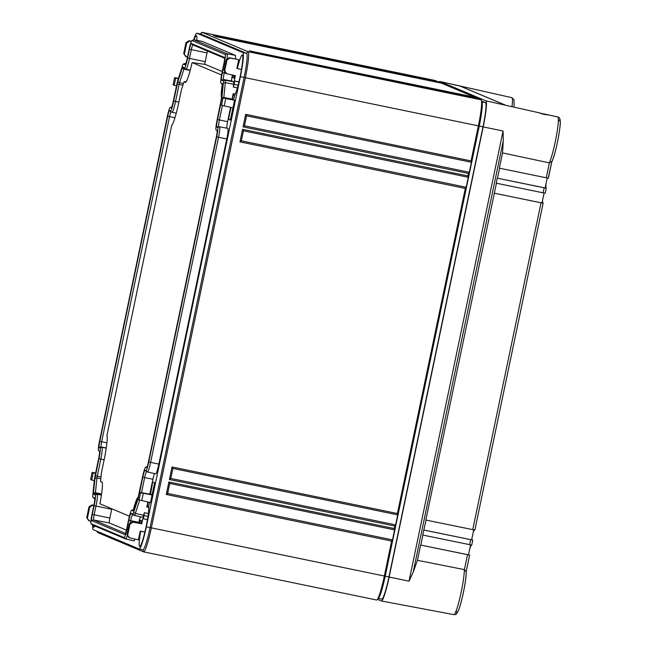 <?xml version="1.0" encoding="UTF-8"?>
<svg xmlns="http://www.w3.org/2000/svg" width="647" height="647" viewBox="0 0 647 647"><rect width="100%" height="100%" fill="white"/><g stroke="black" fill="none" stroke-linecap="round" stroke-linejoin="round"><path stroke-width="0.97" d="M138.175 498.513A6.648 0.704 -78.3 0 1 138.102 498.74L133.686 512.335A6.648 0.704 -78.3 0 1 132.821 514.042L131.082 513.306A7.408 0.784 -78.3 0 0 128.826 520.253L126.998 529.003A9.195 0.979 -78.3 0 1 124.2 537.617L91.041 523.666A9.195 0.979 -78.3 0 1 91.009 523.641A9.195 0.979 -78.3 0 1 92.003 514.276L93.831 505.525A7.408 0.784 -78.3 0 0 94.64 497.98A7.408 0.784 -78.3 0 0 94.608 497.955L92.869 497.228A6.648 0.704 -78.3 0 1 92.844 497.211A6.648 0.704 -78.3 0 1 92.796 495.125L94.316 480.317A6.648 0.704 -78.3 0 1 95.085 475.634L98.651 458.577A7.408 0.784 -78.3 0 0 99.452 451.032A7.408 0.784 -78.3 0 0 99.42 451.016L98.53 450.636A9.195 0.979 -78.3 0 1 98.498 450.611A9.195 0.979 -78.3 0 1 99.492 441.246L167.411 116.136A9.195 0.979 -78.3 0 1 170.129 107.523L171.722 106.973M221.832 98.061A6.648 0.704 -78.3 0 0 221.864 97.802L223.385 82.994A6.648 0.704 -78.3 0 0 223.312 80.891L221.573 80.163A7.408 0.784 -78.3 0 1 222.35 72.601L224.177 63.843A9.195 0.979 -78.3 0 0 225.14 54.453L191.981 40.502A9.195 0.979 -78.3 0 0 191.9 40.502A9.195 0.979 -78.3 0 0 189.183 49.123L187.355 57.874A7.408 0.784 -78.3 0 1 185.163 64.813A7.408 0.784 -78.3 0 1 185.099 64.813L183.36 64.085A6.648 0.704 -78.3 0 0 183.295 64.077A6.648 0.704 -78.3 0 0 182.494 65.792L178.079 79.379A6.648 0.704 -78.3 0 0 176.922 83.892L173.356 100.956A7.408 0.784 -78.3 0 1 171.172 107.895A7.408 0.784 -78.3 0 1 171.107 107.895L170.21 107.523A9.195 0.979 -78.3 0 0 170.129 107.523M220.603 104.838L217.529 119.549A7.408 0.784 -78.3 0 0 216.753 127.111L217.651 127.483L219.608 126.812L227.849 128.365A10.401 1.108 101.7 0 1 226.757 138.984L158.839 464.093A10.401 1.108 101.7 0 1 155.701 473.839A10.401 1.108 101.7 0 1 155.676 473.83L147.532 472.003A10.255 1.092 -78.3 0 0 150.614 462.387L158.839 464.093M139.663 492.302L142.825 477.162A7.408 0.784 -78.3 0 1 145.074 470.223L145.971 470.604A9.195 0.979 -78.3 0 0 148.77 461.982L216.688 136.873A9.195 0.979 -78.3 0 0 217.651 127.483M170.476 110.896A10.473 1.116 101.7 0 0 173.663 101.086L177.852 81.595L182.268 68L182.729 67.086L184.476 67.814A10.473 1.116 101.7 0 0 187.662 58.004L189.49 49.245A6.13 0.655 101.7 0 1 191.35 43.503L224.509 57.462A6.13 0.655 101.7 0 1 224.533 57.478A6.13 0.655 101.7 0 1 223.87 63.721L222.042 72.472A10.473 1.116 101.7 0 0 220.902 83.139A10.473 1.116 101.7 0 0 220.942 83.164L222.697 83.908L222.722 85.024L221.201 99.84L217.23 119.42A10.473 1.116 101.7 0 0 216.09 130.087A10.473 1.116 101.7 0 0 216.13 130.112L217.02 130.484A6.13 0.655 101.7 0 1 217.044 130.5A6.13 0.655 101.7 0 1 216.381 136.743L148.462 461.853A6.13 0.655 101.7 0 1 146.651 467.603A6.13 0.655 101.7 0 1 146.594 467.603L145.704 467.223A10.473 1.116 101.7 0 0 145.607 467.223A10.473 1.116 101.7 0 0 142.518 477.033L138.329 496.532L133.484 511.041L131.705 510.305A10.473 1.116 101.7 0 0 131.616 510.305A10.473 1.116 101.7 0 0 128.518 520.123L126.691 528.874A6.13 0.655 101.7 0 1 124.879 534.616A6.13 0.655 101.7 0 1 124.822 534.616L91.672 520.665A6.13 0.655 101.7 0 1 92.311 514.405L94.139 505.655A10.473 1.116 101.7 0 0 95.238 494.955L93.5 494.227L93.459 493.095L94.98 478.287L98.951 458.707A10.473 1.116 101.7 0 0 100.05 448.007L99.161 447.635A6.13 0.655 101.7 0 1 99.8 441.375L167.719 116.266A6.13 0.655 101.7 0 1 169.587 110.524L172.005 112.287A11.533 1.229 101.7 0 1 172.005 112.287L176.251 113.249M94.341 498.562A7.699 0.817 -78.3 0 0 94.365 498.594A7.699 0.817 -78.3 0 0 94.397 498.619L94.777 498.78M92.489 524.984A10.255 1.092 -78.3 0 0 92.529 525.032A10.255 1.092 -78.3 0 0 92.57 525.057L125.728 539.008A10.255 1.092 -78.3 0 0 125.744 539.016A10.255 1.092 -78.3 0 0 127.152 536.088M132.821 514.042L134.35 515.433L132.611 514.697A6.357 0.679 -78.3 0 0 132.595 514.697A6.357 0.679 -78.3 0 0 130.67 520.649L130.346 522.226M134.35 515.433A7.699 0.817 -78.3 0 0 134.366 515.433A7.699 0.817 -78.3 0 0 135.352 513.451L143.553 515.255A7.845 0.833 101.7 0 1 142.542 517.276A7.845 0.833 101.7 0 1 142.526 517.268L134.382 515.441M139.679 500.123L135.352 513.451L133.686 512.335M145.971 470.604L147.492 471.995L146.602 471.614A6.357 0.679 -78.3 0 0 146.594 471.614A6.357 0.679 -78.3 0 0 144.669 477.567L141.523 492.618M147.492 471.995A10.255 1.092 -78.3 0 0 147.516 471.995L155.701 473.839M216.688 136.873L218.532 137.277L150.614 462.387L148.77 461.982M226.757 138.984L218.532 137.277A10.255 1.092 -78.3 0 0 219.608 126.812L227.849 128.365M222.406 105.461L219.382 119.954A6.357 0.679 -78.3 0 0 218.71 126.44L216.753 127.111M223.789 97.859A7.699 0.817 -78.3 0 0 223.83 97.471L232.071 99.064A7.845 0.833 101.7 0 1 232.038 99.403M223.385 82.994L225.35 82.662L223.83 97.471L222.697 97.665M233.591 84.256L225.35 82.662A7.699 0.817 -78.3 0 0 225.269 80.228L233.51 81.773A7.845 0.833 101.7 0 1 233.591 84.256L233.308 87.03L237.384 87.871M224.339 72.318L224.194 73.006A6.357 0.679 -78.3 0 0 223.53 79.492L225.269 80.228L223.312 80.891M227.057 58.254A10.255 1.092 -78.3 0 0 227.097 53.782L235.338 55.335A10.401 1.108 101.7 0 1 235.419 58.869M191.981 40.502L193.938 39.831L227.097 53.782L225.14 54.453M193.914 39.823L202.155 41.376A10.401 1.108 101.7 0 1 202.155 41.376A10.401 1.108 101.7 0 1 202.179 41.384L193.938 39.831A10.255 1.092 -78.3 0 0 193.914 39.823A10.255 1.092 -78.3 0 0 193.841 39.831L191.9 40.502M183.36 64.085L185.818 63.624M92.747 525.129A23.64 2.515 -78.3 0 0 93.233 529.667L139.145 548.988A23.64 2.515 -78.3 0 0 139.194 549.004A23.64 2.515 -78.3 0 0 146.335 526.844L240.377 76.694A23.64 2.515 -78.3 0 0 242.851 52.569L196.947 33.248A23.64 2.515 -78.3 0 0 196.89 33.232A23.64 2.515 -78.3 0 0 193.679 39.888M93.273 525.356A21.116 2.24 -78.3 0 0 93.799 527.216A21.116 2.24 -78.3 0 0 94.858 526.019M134.964 539.056A10.401 1.108 101.7 0 1 133.929 540.86A10.401 1.108 101.7 0 1 133.905 540.852L125.769 539.016L133.929 540.86M140.504 516.816A6.211 0.663 -78.3 0 0 138.903 522.355L138.749 523.083M139.663 523.253L140.294 520.22L141.547 520.746L140.973 523.496L141.75 523.827L142.85 518.546L143.278 518.724A21.116 2.24 101.7 0 1 144.087 515.586L144.378 512.715L143.553 515.255M127.742 534.859L129.974 524.159L129.238 523.852L127.006 534.543L129.667 537.859L138.401 539.833L140.229 531.106L140.658 531.292A21.116 2.24 101.7 0 0 139.712 546.537A21.116 2.24 101.7 0 0 146.085 526.739A21.116 2.24 101.7 0 0 148.729 506.431L149.578 502.379M139.073 499.961L150.5 502.582L154.576 482.702L152.741 481.926L150.46 494.3L139.493 492.294L137.981 499.5L139.073 499.961L140.577 492.755L139.477 492.286L137.989 499.492M148.244 502.072L147.451 505.889A21.116 2.24 101.7 0 0 146.845 507.078L147.864 501.991M154.584 473.588A6.211 0.663 -78.3 0 0 152.894 479.273L149.78 494.171M230.599 107.321L227.607 121.652A6.211 0.663 -78.3 0 0 226.96 127.993M234.699 95.4L233.268 95.125A21.116 2.24 -78.3 0 1 233.211 93.661L232.071 99.064M233.268 95.125L232.378 99.347L232.92 99.573L221.953 97.568L220.449 104.774L221.541 105.235L223.045 98.029L221.937 97.56L220.433 104.765M232.888 107.839L230.332 120.075L228.496 119.307L230.979 107.41M221.541 105.235L232.969 107.855L234.554 100.261L233.664 99.881L234.546 95.659A21.116 2.24 -78.3 0 0 240.126 76.589A21.116 2.24 -78.3 0 0 242.293 55.019A21.116 2.24 -78.3 0 0 237.32 68.574L236.891 68.396L238.711 59.67L229.167 57.696L226.207 59.694L223.975 70.394L224.711 70.701L226.943 60.001L226.207 59.694M234.562 75.497L234.02 78.101L232.774 77.575L233.268 75.206M224.711 70.701L226.636 73.709L235.371 75.675L234.271 80.956L234.699 81.142A21.116 2.24 -78.3 0 0 234.165 84.393L233.308 87.03M232.362 74.995A6.211 0.663 -78.3 0 0 231.772 81.045L233.51 81.773M202.179 41.384L235.338 55.335M194.108 39.863A21.116 2.24 101.7 0 1 196.389 35.698A21.116 2.24 101.7 0 1 196.834 40.373M94.43 480.697L91.737 480.042L93.241 472.836L95.95 473.402M93.241 472.836L92.157 472.375L90.645 479.581L91.737 480.042M87.482 517.915L89.723 507.216L88.987 506.908L86.747 517.608L89.415 520.924L90.895 521.256M184.452 53.758L186.684 43.058L185.948 42.751L183.716 53.45L186.376 56.766L187.533 57.025M173.113 84.854L174.205 85.315L175.709 78.109L174.617 77.648L173.113 84.854L174.601 77.64L178.426 78.303M238.711 59.67L229.911 58.012L226.943 60.001M225.892 73.394L223.975 70.394M226.207 73.58L226.636 73.709M234.271 80.956L238.953 81.846M241.468 69.512L237.32 68.574M147.953 516.371L144.087 515.586M146.845 507.078L148.778 507.523M148.786 506.189L147.451 505.889M143.278 518.724L147.427 519.662M144.378 512.715L148.333 513.532M238.104 85.226L234.165 84.393M233.211 93.661L235.33 94.05M234.699 81.142L238.929 81.934M381.762 599.106A23.64 2.515 -78.3 0 0 381.811 599.122A23.64 2.515 -78.3 0 0 388.952 576.97L482.994 126.82A23.64 2.515 -78.3 0 0 485.468 102.687L481.635 101.078M152.102 494.543L150.177 494.179M140.577 492.755L152.094 494.987M129.238 523.852L132.206 521.854L140.973 523.496M128.923 537.552L127.006 534.543M141.75 523.827L132.95 522.161L129.974 524.159M140.229 531.106L144.912 531.996M129.238 537.73L129.667 537.859M144.888 532.085L140.658 531.292M230.413 119.671L228.496 119.307M232.378 99.347L233.721 99.598M234.554 100.261L223.045 98.029M93.855 505.444L92.691 505.226L89.723 507.216M88.987 520.795L89.415 520.924M88.987 506.908L91.947 504.911L93.888 505.275M88.671 520.609L86.747 517.608M95.643 472.973L92.141 472.367L90.637 479.573M234.077 77.818L232.774 77.575M191.326 41.384L189.66 41.068L186.684 43.058M185.948 56.637L186.376 56.766M185.948 42.751L188.916 40.753L191.399 41.222M185.632 56.451L183.716 53.45M175.709 78.109L178.418 78.675M176.89 85.97L174.205 85.315M376.562 599.987A25.556 2.717 -78.3 0 0 376.611 600.004A25.556 2.717 -78.3 0 0 377.193 599.672L378.616 598.046A23.64 2.515 -78.3 0 0 385.216 576.194L479.257 126.044A23.64 2.515 -78.3 0 0 482.055 102.396L481.4 100.342A25.556 2.717 -78.3 0 0 481.044 99.824L477.478 98.32L252.16 51.768M377.193 599.672A25.556 2.717 -78.3 0 0 384.334 576.056L391.645 541.046L166.287 494.486L167.662 493.435L169.749 483.43L394.557 529.877M97.066 531.276L97.309 532.02A25.556 2.717 -78.3 0 0 97.657 532.538L143.561 551.859A25.556 2.717 -78.3 0 0 143.618 551.875A25.556 2.717 -78.3 0 0 151.341 527.92L245.383 77.769A25.556 2.717 -78.3 0 0 248.052 51.687L202.147 32.366A25.556 2.717 -78.3 0 0 202.09 32.35A25.556 2.717 -78.3 0 0 201.508 32.682L200.392 33.959M143.561 551.859L142.882 549.764A23.64 2.515 -78.3 0 0 142.93 549.772A23.64 2.515 -78.3 0 0 150.072 527.62L244.113 77.462A23.64 2.515 -78.3 0 0 246.58 53.337L200.675 34.016A23.64 2.515 -78.3 0 0 200.627 34.008A23.64 2.515 -78.3 0 0 200.57 34M477.478 98.32L250.583 51.121L474.672 97.139L441.513 83.188L216.155 36.628L439.984 82.541L213.348 35.448L438.715 82.007L435.14 80.503A25.556 2.717 -78.3 0 0 435.083 80.487A25.556 2.717 -78.3 0 0 435.027 80.479M213.348 35.448L214.739 36.006M475.941 97.673L250.632 51.129M441.513 83.18L216.203 36.636M439.976 82.541L214.667 35.989M166.287 494.486L168.899 481.983L394.258 528.534L394.783 526.035L169.417 479.476L172.029 466.972L397.395 513.532L465.314 188.423L239.948 141.863L242.56 129.36L467.927 175.919L468.444 173.42L243.086 126.861L245.698 114.357L471.056 160.917L478.376 125.906A25.556 2.717 -78.3 0 0 481.4 100.342M239.948 141.863L241.331 140.82L466.163 187.266L465.314 188.423M242.56 129.36L243.418 130.815L241.331 140.828L243.418 130.815L468.226 177.262L467.927 175.919M466.163 187.266L468.258 177.262M471.056 160.917L471.388 162.26L469.301 172.264L468.444 173.42M471.38 162.26L246.556 115.813L471.364 162.251M394.258 528.534L394.589 529.885L392.503 539.889L391.645 541.046M394.573 529.885L169.757 483.438L168.899 481.983M397.395 513.532L397.727 514.875L395.632 524.879L394.783 526.035M395.632 524.879L170.8 478.432L172.895 468.428L397.727 514.875M469.301 172.264L244.469 125.817M243.086 126.861L244.461 125.817L246.556 115.813L245.698 114.357M392.503 539.889L167.662 493.435M169.417 479.476L170.8 478.432L172.886 468.428L172.029 466.972M246.564 115.805L244.461 125.817M397.711 514.875L172.886 468.428M250.842 51.226L252.233 51.784M214.877 36.086L216.276 36.653M249.305 50.579L250.704 51.145M100.05 448.007L102.008 447.336L101.118 446.964A5.079 0.542 101.7 0 1 101.644 441.78L169.563 116.67A5.079 0.542 101.7 0 1 171.099 111.907A5.079 0.542 101.7 0 1 171.107 111.915L172.005 112.287A11.533 1.229 101.7 0 0 175.515 101.49L179.518 82.711L183.926 69.124L184.249 68.469L185.996 69.205A11.533 1.229 101.7 0 0 186.021 69.213L190.25 70.167L186.045 69.213M187.662 58.004L189.506 58.408A11.533 1.229 101.7 0 1 186.021 69.213M207.477 51.04A4.796 0.51 -78.3 0 0 207.04 52.9L205.212 61.659L189.506 58.408L191.334 49.649A5.079 0.542 101.7 0 1 192.871 44.894A5.079 0.542 101.7 0 1 192.879 44.894L224.655 58.262M220.942 83.164L222.471 84.555A11.533 1.229 101.7 0 1 222.422 84.522A11.533 1.229 101.7 0 1 222.382 84.474M134.026 509.787L133.662 509.634A11.533 1.229 101.7 0 1 133.662 509.634L133.638 509.626A11.533 1.229 101.7 0 0 133.557 509.634L131.616 510.305M125.502 533.411L93.629 519.994A5.079 0.542 101.7 0 1 94.163 514.81L95.991 506.059L111.696 509.302L109.861 518.061A4.796 0.51 -78.3 0 0 109.359 522.954L126.416 530.136M95.238 494.955L97.196 494.284A11.533 1.229 101.7 0 1 95.991 506.059L94.139 505.655M101.425 495.084L97.196 494.284L95.457 493.556L95.424 492.755L96.945 477.947L100.803 459.111L104.143 459.799M106.237 448.136L102.008 447.336A11.533 1.229 101.7 0 1 100.803 459.111L98.951 458.707M205.212 61.659A11.808 1.254 101.7 0 1 204.614 64.352M111.802 508.777A11.808 1.254 101.7 0 1 111.696 509.302M129.432 516.201L99.929 503.778A24.537 2.604 -78.3 0 0 101.886 481.991A24.537 2.604 -78.3 0 0 101.846 481.966L100.536 481.417L101.409 472.876L104.086 460.066A24.537 2.604 -78.3 0 0 106.941 435.374L171.706 125.348A24.537 2.604 -78.3 0 0 178.798 102.444L181.475 89.634L184.023 81.797L185.333 82.347A24.537 2.604 -78.3 0 0 185.487 82.363A24.537 2.604 -78.3 0 0 192.102 62.573L205.431 64.465L222.236 71.542M192.102 62.573L221.549 74.971M222.253 84.369A24.537 2.604 -78.3 0 0 221.468 97.212M138.07 497.325A24.537 2.604 -78.3 0 0 133.339 509.707M100.536 481.417L102.169 482.436M184.023 81.797L186.368 81.433M466.228 571.228C466.527 579.186 462.168 600.885 458.537 610.275C455.253 616.809 456.014 613.655 453.895 614.65L381.431 600.998A25.556 2.717 101.7 0 0 389.146 577.051L483.188 126.901A25.556 2.717 101.7 0 0 485.857 100.819L439.952 81.498L460.365 86.156L505.905 105.315M381.431 600.998A25.556 2.717 101.7 0 1 381.366 600.982L377.484 599.348M438.941 82.323A25.556 2.717 101.7 0 1 439.903 81.482A25.556 2.717 101.7 0 1 439.952 81.498M469.851 548.373A20.445 2.176 101.7 0 1 471.712 545.081L422.709 535.037L426.058 520.075M546.117 188.196L497.26 178.184L546.27 188.172A20.445 2.176 101.7 0 1 545.979 183.974M473.353 531.608A35.779 3.801 101.7 0 1 474.849 530.063L425.839 520.034L496.427 183.23M494.122 193.194L543.132 203.19A35.779 3.801 101.7 0 1 542.477 200.74M469.479 555.045L420.615 545.041L469.617 555.118L466.228 571.317M467.522 554.673L464.4 569.627L466.147 571.697A21.707 2.305 -78.3 0 1 461.602 600.133A21.707 2.305 -78.3 0 1 456.305 610.428M464.4 569.627L417.428 560.31L413.134 572.288L409.025 581.152L503.067 131.001L503.301 140.674L502.533 152.91L549.287 162.858A24.262 2.58 -78.3 0 0 556.283 136.59A24.262 2.58 -78.3 0 0 557.754 116.986L547.346 114.648C549.174 115.498 538.894 113.274 539.412 112.861L539.388 112.853A1.278 1.27 -67.2 0 1 539.614 112.926L539.622 112.934C538.328 112.659 545.825 115.134 546.852 114.665L546.658 114.705M540.294 113.209L547.273 114.624C545.324 114.648 538.005 112.659 539.388 112.853L485.857 100.819M502.533 152.91L499.347 168.18L548.203 178.192L551.745 161.976M497.478 178.2L499.557 168.228M497.26 178.184L496.209 183.19L543.116 192.822L545.227 193.178L546.27 188.172M420.833 545.057L422.92 535.077M420.615 545.041L417.428 560.31M423.753 530.03L472.755 540.075L471.712 545.081M558.296 121.814A21.707 2.305 -78.3 0 1 559.016 133.783A21.707 2.305 -78.3 0 1 551.834 161.564L549.287 162.858M469.504 555.053L468.501 554.843L470.579 544.863M472.609 540.043L471.631 539.841L473.717 529.861M542.979 203.198L542 202.996L544.087 193.016M545.138 187.994L547.225 178.014M472.682 540.051L423.971 530.047M542 202.996L494.34 193.21M92.869 497.228L94.397 498.619M91.041 523.666L92.57 525.057M124.2 537.617L125.728 539.008M126.998 529.003L128.114 529.246M128.826 520.253L138.903 522.355M131.082 513.306L132.611 514.697M142.825 477.162L152.894 479.273M145.074 470.223L146.602 471.614M217.529 119.549L227.607 121.652M221.573 80.163L223.53 79.492L231.772 81.045M222.35 72.601L225.504 73.273M224.177 63.843L225.285 64.093M170.21 107.523L171.706 107.006M229.911 58.012L229.167 57.696M141.766 500.616L143.286 493.321M132.95 522.161L132.206 521.854M224.226 105.89L225.754 98.595M92.691 505.226L91.947 504.911M189.66 41.068L188.916 40.753M485.468 102.687L481.918 101.959M482.994 126.82L240.377 76.694M388.952 576.97L146.335 526.844M97.657 532.538L97.268 531.365M435.14 80.503L202.147 32.366L200.675 34.016L196.947 33.248M481.044 99.824L248.052 51.687L246.58 53.337L242.851 52.569M99.8 441.375L106.909 442.872M99.161 447.635L101.118 446.964L106.27 447.934M167.719 116.266L174.957 117.786M169.587 110.524L171.107 111.915M173.663 101.086L178.855 102.177M177.229 84.021L182.907 85.218M177.852 81.595L179.518 82.711L183.449 83.576M182.268 68L183.926 69.124L190.161 70.491M182.729 67.086L184.258 68.477M184.476 67.814L185.996 69.205M189.49 49.245L207.04 52.9M191.35 43.503L192.879 44.894M145.704 467.223L147.152 466.73M131.705 510.305L133.662 509.634M91.672 520.665L93.629 519.994L109.359 522.954M92.311 514.405L109.861 518.061M93.5 494.227L95.457 493.556L101.482 494.688M93.459 493.095L95.424 492.755L101.587 493.952M94.98 478.287L96.945 477.947L100.819 478.699M95.392 475.763L100.997 476.944M172.045 112.295L176.251 113.241M512.003 106.69A24.262 2.58 -78.3 0 0 511.842 97.665L439.903 81.482M543.132 203.19L474.849 530.063L543.148 203.198M453.895 614.65A24.262 2.58 -78.3 0 0 460.203 596.55A24.262 2.58 -78.3 0 0 464.311 569.603M389.146 577.051L409.025 581.152M483.188 126.901L503.067 131.001M413.134 572.288L503.301 140.674M547.346 114.648A1.278 1.27 112.8 0 0 546.699 114.673M470.66 539.671L469.617 544.669M541.029 202.826L472.747 529.667M549.376 162.874L546.254 177.82M544.159 187.824L543.116 192.822M459.799 85.962L505.703 105.283M92.844 497.211L94.365 498.594M91.009 523.641L92.529 525.032M183.295 64.077L185.244 63.406M134.366 515.433L142.542 517.276M381.811 599.122L378.309 598.402M376.611 600.004L143.618 551.875M435.083 80.487L202.09 32.35M243.426 130.815L468.242 177.262M167.67 493.451L169.757 483.43M200.627 34.008L196.89 33.232M142.93 549.772L139.194 549.004M220.902 83.139L222.422 84.522M145.607 467.223L147.168 466.689M469.633 555.11L466.236 571.374M472.771 540.075L471.728 545.081M546.286 188.188L545.235 193.194M551.77 161.928L548.381 178.16M551.681 162.09C555.886 154.01 561.014 125.801 560.253 120.811C559.978 118.328 559.145 117.05 557.754 116.986M514.114 107.167L514.017 99.711L511.842 97.665"/></g></svg>
